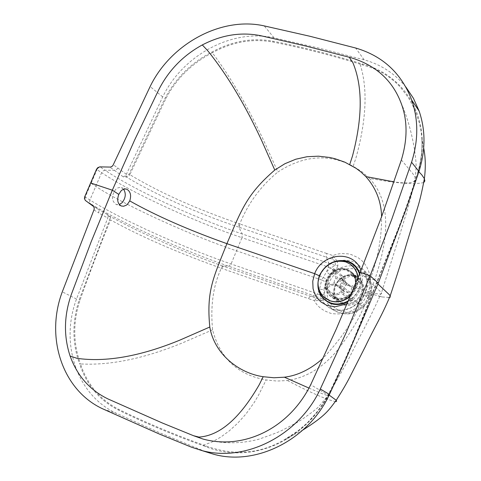 <?xml version="1.0" encoding="UTF-8"?>
<svg xmlns="http://www.w3.org/2000/svg" width="481" height="481" viewBox="0 0 481 481"><rect width="100%" height="100%" fill="white"/><g stroke="black" fill="none" stroke-linecap="round" stroke-linejoin="round"><path stroke-width="0.36" stroke-dasharray="2.4 1.8" d="M354.046 275.577L359.475 279.13C369.624 289.712 355.549 308.429 342.755 303.559L337.945 300.595C326.936 290.332 340.867 270.665 354.046 275.577M353.788 276.214C341.221 271.524 327.916 290.277 338.408 300.078L343.013 302.922C355.231 307.569 368.668 289.682 358.958 279.593L353.788 276.214M335.54 298.106L330.675 295.106C319.552 284.734 333.664 264.827 346.987 269.781L352.471 273.37C362.728 284.067 348.472 303.018 335.54 298.106M359.836 273.238C362.896 285.071 358.988 294.54 348.106 301.641M318.121 285.287C318.314 273.226 324.693 265.181 337.247 261.153M359.517 274.026C362.133 285.107 358.435 294.047 348.436 300.853M346.765 270.454L351.99 273.869C361.796 284.067 348.19 302.182 335.834 297.486L331.181 294.612C320.587 284.704 334.054 265.728 346.765 270.454M357.142 283.441L359.103 281.012L350.799 274.2L351.304 275.403L342.015 280.17L351.539 287.752L357.642 284.626L357.142 283.441L351.04 286.568L341.51 278.968L350.799 274.2M359.024 280.94L359.626 282.227L357.642 284.626M359.529 282.125L351.304 275.403M352.278 298.154L352.621 300.36L344.017 293.765L342.779 294.396L338.991 285.317L348.563 292.809L351.064 298.773L352.278 298.154L349.777 292.189L340.223 284.68L344.017 293.765M352.357 300.222L351.136 300.847L351.064 298.773M351.136 300.847L342.779 294.396M338.281 294.54L334.042 295.178L325.463 288.666L324.97 287.464L334.229 282.714L343.873 290.241L337.788 293.356L338.281 294.54L344.366 291.426L334.728 283.91L325.463 288.666M334.042 295.178L333.549 293.993L337.788 293.356M333.549 293.993L324.97 287.464M343.145 279.876L340.722 275.98L332.257 269.192L333.483 268.56L337.253 277.573L346.843 285.185L344.354 279.257L343.145 279.876L345.629 285.81L344.083 287.8L343.873 290.241M340.722 275.98L341.931 275.354L344.354 279.257M341.931 275.354L333.483 268.56M334.229 282.714L334.445 280.237L336.021 278.204L345.629 285.81M351.539 287.752L351.328 290.187L349.777 292.189M348.563 292.809L344.787 291.949L344.366 291.426M346.843 285.185L350.667 286.087L351.04 286.568M334.728 283.91L335.149 284.445L338.991 285.317M325.354 298.298L323.749 296.927C308.297 282.804 327.609 255.267 345.959 262.061L351.599 265.163M358.05 277.651C358.537 284.92 355.958 291.167 350.318 296.38M340.223 284.68L341.799 282.648L342.015 280.17M341.51 278.968L341.131 278.487L337.253 277.573M336.021 278.204L332.257 269.192M350.541 295.851L356.343 287.47L357.894 278.024M362.524 294.829C364.652 289.105 363.883 283.928 360.221 279.299C353.968 273.593 347.029 273.533 339.406 279.124L334.908 285.528C332.672 291.793 333.628 297.186 337.782 301.707C344.125 306.86 350.865 306.722 358.002 301.28L362.524 294.829L368.668 296.897L370.142 291.462L370.28 285.948C369.035 264.135 336.333 262.385 328.86 283.489L326.389 282.359C322.492 294.312 325.162 303.727 334.409 310.594L334.409 310.594C344.041 315.68 353.475 314.538 362.71 307.161L366.865 302.477L369.841 296.993L365.127 292.833C363.023 297.462 360.834 300.721 358.555 302.615L357.66 303.457C347.943 311.243 338.101 312.452 328.132 307.076L321.416 300.427L323.972 300.15L324.032 294.715L319.763 294.637L322.023 298.569L315.53 296.314L317.616 293.897L231.072 263.973C183.237 247.529 121.032 219.576 89.905 199.982L89.646 202.14L90.656 203.788L85.985 200.866L85.029 199.495L85.215 197.03L84.734 196.723M354.972 288.798L350.384 295.334C343.151 300.853 336.327 301.004 329.912 295.785C325.715 291.215 324.747 285.75 327.02 279.401L331.589 272.913C339.309 267.244 346.332 267.292 352.657 273.07C356.355 277.753 357.13 282.996 354.972 288.798L356.12 280.483L354.864 276.25L352.717 273.016C342.706 265.674 334.121 267.797 326.948 279.377L327.02 279.401M350.433 295.394C343.049 300.884 336.195 301.034 329.858 295.845C325.637 291.107 324.669 285.618 326.948 279.377L326.455 278.998C333.634 267.406 342.225 265.284 352.248 272.625L354.659 276.455L355.724 280.712L354.575 288.444L355.044 288.822L350.433 295.394M360.96 270.436L362.337 276.425L362.458 279.118L362.025 283.688L360.467 289.051L357.846 294.065L354.936 297.805L352.922 299.795L347.198 303.788M319.288 275.763L326.455 278.998C324.176 285.239 325.144 290.734 329.365 295.478C335.708 300.667 342.568 300.517 349.958 295.021L354.575 288.444L360.467 289.051L365.921 290.831L370.893 277.345C378.234 256.674 381.8 236.472 381.589 216.733M401.376 159.926L412.806 173.635L415.187 177.327C411.237 199.591 406.265 212.957 399.164 236.724L381.529 292.604C382.431 294.955 377.23 294.366 365.921 290.831L360.179 303.986C353.992 320.087 341.648 338.161 323.142 358.213M400.932 102.651C406.758 115.524 411.195 130.64 414.243 147.998C416.997 166.24 416.083 167.586 415.187 177.327L415.187 177.333C416.75 182.702 409.686 184.211 393.987 181.848M309 388.095C323.521 394.444 329.942 396.819 328.258 395.214L346.681 362.842L360.341 335.81C367.466 322.553 374.531 308.153 381.529 292.604L360.149 272.45M123.611 189.189L121.44 187.65L119.727 187.416L117.556 188.011L115.668 189.37C111.201 195.875 111.394 200.92 116.24 204.503L119.264 204.509M405.802 86.923C394.889 73.587 381.018 64.556 364.183 59.842L318.939 48.124L274.128 37.873C232.437 28.349 182.9 54.948 162.698 96.909L126.389 174.296L124.886 176.064L123.256 176.888L126.425 177.002L126.226 176.112L129.016 174.278L165.211 97.89C176.124 77.706 191.691 62.422 211.905 52.044C232.034 41.065 252.387 37.452 272.949 41.204C302.26 47.012 331.337 54.389 360.173 63.336L362.512 63.997C407.142 75.842 432.209 120.599 418.626 170.869L415.031 183.279M377.934 283.952L376.539 282.636C392.562 245.689 406.391 208.634 418.025 171.476L418.157 170.995L418.855 171.747M109.824 167.123L100.024 166.859M423.761 182.546C414.622 184.758 396.524 183.357 369.468 178.349L369.468 178.349C393.729 204.611 386.682 243.945 374.801 279.72L369.456 293.44L382.323 296.975L389.55 297.48M390.169 297.168L388.269 297.673L389.55 297.492M423.695 148.112L421.795 137.776C422.577 148.599 421.356 159.662 418.133 170.953L418.157 170.995C421.416 159.283 422.625 148.214 421.795 137.782L420.905 130.339L419.432 123.238L414.959 109.969L408.573 97.877L400.252 87.025L395.328 82.125L389.838 77.621L383.76 73.569L377.05 70.052L369.829 67.154L360.089 64.141C367.869 88.348 366.498 119.583 355.976 157.852L353.186 166.282C328.709 153.427 303.601 155.345 277.862 172.024L265.091 143.56C248.497 107.726 230.904 77.459 212.307 52.754C191.901 63.384 176.455 78.577 165.981 98.34L129.834 174.663C158.784 192.178 195.172 208.52 238.997 223.695L239.748 223.948C248.046 203.391 260.75 186.087 277.85 172.03M211.905 52.044L212.307 52.754C232.299 41.853 252.519 38.288 272.961 42.051C302.212 47.859 331.253 55.219 360.089 64.141L360.173 63.336M238.997 223.695L238.786 227.128L326.28 257.161L328.914 263.347L242.262 233.982L238.786 227.128C202.357 215.254 154.593 194.468 126.425 177.002L127.85 176.689L129.118 175.751L129.834 174.663L129.016 174.278M85.546 200.595L93.362 206.265L97.908 209.103L90.656 203.788C121.14 222.859 181.962 250.138 228.866 266.294L315.53 296.314L310.401 296.236L308.315 298.575L220.593 268.013L222.667 265.963L316.45 298.34L314.358 300.679L321.416 300.427L319.655 299.182L316.45 298.34M126.389 174.296L113.51 164.881L112.067 166.63L110.059 167.286L114.49 170.334L105.038 170.238L100.451 167.147L99.272 167.364L97.932 168.236L97 169.595L101.611 172.685L89.905 199.982L85.215 197.03L91.113 183.297L95.767 186.315C122.396 204.341 193.17 236.508 236.52 250.817L321.669 280.002L319.564 289.099L317.616 293.897L319.763 294.637L319.564 289.099L323.857 289.845L325.697 281.86L326.389 282.359C333.213 264.183 359.968 259.259 368.831 276.238L371.645 285.101L371.224 292.773L369.919 297.078L368.668 296.897L365.945 301.924L362.139 306.211C345.683 322.192 319.438 303.974 328.86 283.489L334.908 285.528M332.341 259.193L332.696 255.495L337.283 261.273C348.893 258.315 357.828 261.61 364.081 271.146L366.955 280.333L366.901 281.313L367.514 280.189L370.244 279.317L369.606 274.555L368.56 270.923L366.859 267.141L364.466 263.492L361.496 260.293L358.171 257.726L351.316 254.587L347.961 253.83L341.486 253.547L338.408 253.92L332.696 255.495L326.653 253.469L326.28 257.161L332.341 259.193L335.143 260.979L335.413 265.548L330.639 267.821L241.961 237.698L242.262 233.982C195.352 218.194 134.939 190.404 105.038 170.238L103.036 170.911L101.611 172.685C132.257 193.188 194.114 221.567 241.961 237.698L231.072 263.973L228.866 266.294L222.667 265.963C186.406 253.355 138.582 232.281 109.704 216.191L108.971 216.558L109.698 219.583L79.191 299.771C72.006 322.078 72.168 343.524 79.672 364.105L80.471 363.919C73.01 343.031 72.871 321.735 80.05 300.036C90.248 271.14 100.415 244.438 110.534 219.931C140.127 236.267 176.81 252.297 220.593 268.013M329.99 274.723L333.58 271.17L330.639 267.821L326.557 271.873L329.99 274.723L325.697 281.86L321.669 280.002L326.557 271.873L328.499 267.093L328.914 263.347L335.413 265.548L337.933 265.686L337.283 261.273L335.143 260.979M358.555 302.615L360.028 304.726L358.952 305.736C351.545 312.416 342.376 315.007 331.439 313.522C323.01 310.942 317.316 306.662 314.358 300.679L308.315 298.575M374.801 279.72L370.244 279.317C370.725 282.678 369.979 287.229 368.001 292.971L370.803 293.879L368.001 292.977L369.45 293.452L363.846 307.004L360.028 304.726C362.788 302.441 365.446 298.521 368.001 292.977L365.127 292.833C366.805 288.059 367.442 284.277 367.045 281.499M363.846 307.004C358.652 319.51 349.94 333.808 337.698 349.897C323.352 367.31 306.613 377.525 287.482 380.537L276.942 381.054L266.155 379.936C237.842 374.921 219.985 358.225 212.584 329.834L212.584 329.822C210.341 305.7 213.263 285.179 221.35 268.278L223.437 266.227M212.584 329.822L182.161 343.025C143.741 358.676 109.848 365.638 80.471 363.919C87.434 384.812 100.301 400.024 119.054 409.559C146.218 422.799 174.453 434.656 203.746 445.123L212.374 441.859L220.863 437.043L229.251 430.88L237.59 423.316L245.923 414.045L254.251 402.435L258.405 395.412L266.155 379.936M205.688 451.755L159.518 432.702L116.805 413.492C77.014 395.586 59.668 343.801 76.515 299.032L107.732 218.031L107.924 215.807L107.233 214.418L110.552 217.25L110.534 219.931L109.698 219.583M406.541 207.978L376.966 282.666L376.539 282.636C362.638 320.316 346.669 357.461 328.643 394.077L328.391 394.54C316.462 415.843 301.581 431.042 283.754 440.145L283.646 440.199C259.632 453.956 233.772 455.898 206.066 446.019L203.746 445.123L203.259 445.689C173.948 435.227 145.683 423.358 118.458 410.077C99.609 400.469 86.676 385.143 79.672 364.105M378.583 296.116L382.323 296.975L378.583 296.116M287.476 380.537C310.594 392.634 326.545 399.645 335.323 401.575M329.13 395.063L328.355 394.516L323.178 403.409L317.304 411.772L307.046 423.148L298.154 430.778L283.754 440.139M333.58 271.17L337.019 267.839L337.933 265.686M323.972 300.15L322.023 298.569L319.655 299.182M326.653 253.469L239.748 223.948L239.55 227.393M202.898 439.015C221.897 443.921 240.44 444.017 258.537 439.309C271.891 434.704 280.074 431.547 283.093 429.84L295.112 423.52C299.182 421.795 317.538 408.712 319.113 406.229L328.258 395.214L310.702 384.704M369.468 178.349L361.989 171.777L353.186 166.282M370.893 277.345L362.337 276.425M360.179 303.986L352.922 299.795M364.183 59.842L355.597 47.998M274.128 37.873L264.237 25.908M162.698 96.909L150.12 86.556M418.025 171.476L418.488 171.356M346.308 358.086L376.966 282.666L378.276 283.099M124.886 176.064L126.226 176.112M203.259 445.689L205.585 446.59C249.501 464.49 302.747 443.013 328.751 394.709L328.998 394.24L328.601 394.053L338.438 374.543L354.13 338.528L398.761 227.315L411.94 191.426L418.133 170.953L418.626 170.869M362.421 64.803L362.512 63.997M272.949 41.204L272.961 42.051M165.981 98.34L165.211 97.89M96.519 169.276L97 169.595L91.113 183.297L90.632 182.984M117.929 167.947L116.492 169.691L114.49 170.334L123.256 176.888M324.032 294.715L323.857 289.845M357.66 303.457L358.952 305.736M366.955 280.333L366.901 281.313C366.823 286.225 366.161 289.983 364.911 292.592L368.001 292.977L364.911 292.592C362.482 297.679 360.269 300.956 358.273 302.435L351.689 307.257L345.923 309.517L342.7 310.137L335.768 309.992L332.425 309.127L328.132 307.076L334.415 310.6C349.723 317.544 355.459 312.169 362.812 307.227L366.372 303.361L369.186 298.749L370.935 293.644L371.693 288.45L371.597 285.035L368.831 276.238L364.081 271.146L366.823 280.164L367.406 278.95L370.136 277.916M80.05 300.036L79.191 299.771M119.054 409.559L118.458 410.077M107.924 215.807L108.971 216.558M205.585 446.59L206.066 446.019M328.751 394.709L328.355 394.516L328.643 394.077M328.998 394.24L334.986 382.678M107.233 214.418L97.908 209.103L98.936 210.744L98.707 212.897L107.732 218.031M93.122 206.115L94.318 207.63L94.156 210.077L98.707 212.897M191.408 447.156L203.734 451.01M103.253 409.084L116.805 413.492M76.515 299.032L62.296 291.829M330.675 295.106L337.945 300.595M338.408 300.078L331.181 294.612M359.475 279.13L352.471 273.37M351.99 273.869L358.958 279.593M359.103 281.012L359.626 282.227M352.621 300.36L351.395 300.98M344.787 291.949L335.149 284.445M350.667 286.087L341.131 278.487M360.221 279.299L352.657 273.07M337.782 301.707L329.912 295.785M352.717 273.016L352.248 272.625M126.587 189.135L121.44 187.65M303.048 429.906L283.646 440.199M121.38 206.024L116.24 204.503M329.858 295.845L329.365 295.478"/><path stroke-width="0.72" d="M348.106 301.641C341.823 304.75 336.003 305.357 330.645 303.457C319.318 297.937 315.554 288.666 319.342 275.631C325.775 263.51 335.239 258.706 347.733 261.219C353.27 262.981 357.305 266.985 359.836 273.238M348.436 300.853C342.147 304.154 336.291 304.852 330.856 302.94C323.364 300.234 319.119 294.348 318.121 285.287M337.247 261.153L342.658 260.792L347.522 261.736C353.132 263.528 357.124 267.622 359.517 274.026M350.318 296.38C343.578 301.593 336.886 303.096 330.249 300.89L325.354 298.298M351.599 265.163L354.142 267.749L355.928 270.472L357.221 273.539L358.05 277.651M350.541 295.851C343.729 301.359 336.898 302.988 330.05 300.733L323.545 296.777C317.893 290.302 316.594 283.093 319.649 275.15C325.535 263.925 334.241 259.506 345.761 261.898L350.366 264.213L354.479 268.29L356.854 272.871L357.894 278.024M347.198 303.788L334.92 306.848L326.449 305.188L320.923 301.936L317.027 297.835L314.448 293.23L313.053 288.57L312.758 281.187L314.652 273.671C322.366 252.765 353.956 249.477 360.96 270.436M381.589 216.733C381.229 201.365 375.968 187.969 365.819 176.557L360.678 171.765L356.066 168.308L344.829 162.157L335.017 158.718L329.653 157.467L318.434 156.181L307.07 156.716L295.773 159.223L284.92 163.708L274.777 170.058C247.006 194.102 241.6 209.277 226.918 243.669L314.652 273.671L319.288 275.763M274.777 170.058L262.157 141.63C245.328 105.117 227.17 74.789 207.678 50.649L202.303 44.931C183.135 55.435 168.59 70.418 158.676 89.887L134.89 139.454L112.332 190.187L91.125 241.889L71.374 294.336C63.955 315.476 63.534 336.051 70.118 356.06C77.279 375.92 89.947 390.235 108.135 399.014L162.289 422.973L193.494 435.702L202.898 439.015C243.452 450.18 288.973 428.739 310.702 384.704L336.375 328.83L360.149 272.45L381.86 216.005L401.376 159.926C407.738 138.901 407.587 119.811 400.932 102.645C392.34 80.363 375.901 65.452 351.611 57.9L349.248 57.251L352.838 62.602C362.776 86.321 362.65 117.496 352.459 156.127L349.717 164.496M393.987 181.848L365.819 176.557M202.303 44.931C221.747 34.854 241.228 31.782 260.75 35.714L304.732 45.767L349.248 57.251M360.149 272.45L370.093 275.751L391.883 218.957L411.568 162.229C418.416 140.626 418.488 119.967 411.796 100.264C401.617 73.413 382.882 55.994 355.597 47.998L309.692 36.213L264.237 25.908C221.585 16.258 170.869 43.585 150.12 86.556L113.005 165.326L111.869 166.492L110.42 167.081L99.723 166.865L97.703 167.701L96.519 169.276L90.632 182.984L112.332 190.187L118.777 194.396L121.032 190.921L122.162 189.959L124.531 188.955L126.587 189.135C130.477 191.324 131.529 195.25 129.738 200.908C155.958 215.68 188.348 229.93 226.918 243.669C213.119 278.24 206.355 291.095 209.794 327.02L179.497 340.277C140.163 356.355 106.048 362.379 77.152 358.363L70.118 356.06M119.264 204.509L122.06 202.76C125.715 198.034 126.232 193.512 123.611 189.189M129.738 200.908L127.387 204.329L126.19 205.261L123.605 206.235L121.38 206.024C117.659 203.986 116.793 200.114 118.777 194.396M90.632 182.984L84.734 196.723L84.434 198.605L85.323 200.415L93.542 206.493L94.186 207.786L94.168 209.337L62.296 291.829C44.961 337.698 62.566 390.746 103.253 409.084L159.211 433.976L191.408 447.156L201.605 450.481C245.322 462.698 299.002 435.317 320.304 389.015L346.224 332.485L370.093 275.751L378.276 283.099L406.541 207.978L418.951 171.458C425.601 150.391 425.655 130.237 419.101 110.985L413.432 98.304L405.802 86.923M418.855 171.747L421.759 174.813L424.386 178.691L424.837 180.976L423.761 182.546M389.55 297.48L390.169 297.168L390.205 295.827L389.448 294.847L377.934 283.952M423.695 148.112C425.553 157.281 425.781 167.472 424.386 178.691C422.126 190.801 419.835 200.565 417.514 207.972L406.162 245.262C402.32 258.574 396.999 275.427 390.205 295.827L390.205 295.821C381.211 317.28 374.44 327.296 365.41 346.41L350.006 376.701C346.897 382.918 342.304 390.77 336.231 400.27L329.13 395.063M193.494 435.702L198.906 437.085C219.781 435.75 239.911 418.254 259.301 384.596L263.197 376.707C239.027 373.262 214.316 354.142 209.794 327.02M388.546 293.975L389.442 294.841L388.546 293.975M378.276 283.099L346.308 358.086L329.431 394.438C308.778 439.502 256.355 466.215 213.702 454.256L205.688 451.755M389.55 297.492L390.169 297.168M335.323 401.575L336.622 401.292L336.231 400.27C328.8 410.149 325.535 415.812 303.048 429.906M263.197 376.707L273.911 377.765L284.379 377.2L309 388.095M323.142 358.213C310.648 369.264 297.727 375.589 284.379 377.2M418.951 171.458L411.568 162.229M320.304 389.015L329.431 394.438M419.101 110.985L411.796 100.264M201.605 450.481L213.702 454.256"/></g></svg>
